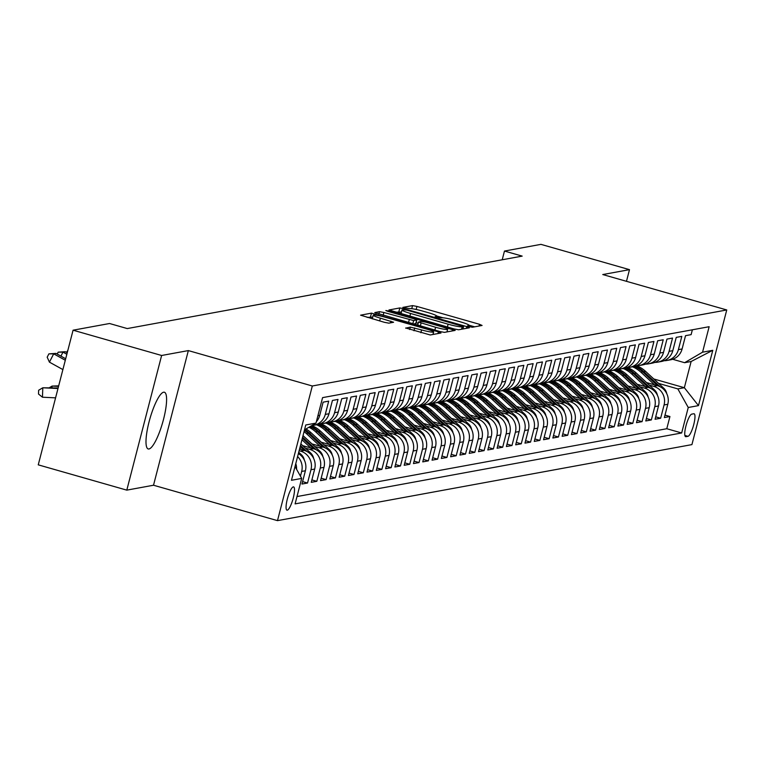<?xml version="1.0" encoding="UTF-8"?>
<svg xmlns="http://www.w3.org/2000/svg" width="765" height="765" viewBox="0 0 765 765"><rect width="100%" height="100%" fill="white"/><g stroke="black" fill="none" stroke-linecap="round" stroke-linejoin="round"><path stroke-width="1.15" d="M469.328 326.665L472.397 327.238L482.084 325.46L479.521 324.303L416.944 306.43L412.555 305.608L402.859 307.387L408.988 308.544A11.877 1.281 14.5 0 1 423.026 311.183L428.247 312.675A11.877 1.281 14.5 0 1 436.825 316.184A11.877 1.281 14.5 0 1 436.452 316.385L435.113 316.662L436.987 317.427L441.319 317.781A11.877 1.281 14.5 0 1 455.366 320.42L460.578 321.912A11.877 1.281 14.5 0 1 469.155 325.421A11.877 1.281 14.5 0 1 468.782 325.622L467.453 325.9L469.328 326.665M148.955 448.978A29.491 6.646 105.9 0 0 163.127 420.846A29.491 6.646 105.9 0 0 164.389 392.235A29.491 6.646 105.9 0 0 163.633 392.206A29.491 6.646 105.9 0 0 149.462 420.348A29.491 6.646 105.9 0 0 148.19 448.95A29.491 6.646 105.9 0 0 148.955 448.978M287.277 510.178A12.097 2.725 105.9 0 0 293.091 498.637A12.097 2.725 105.9 0 0 293.607 486.903A12.097 2.725 105.9 0 0 293.301 486.884A12.097 2.725 105.9 0 0 287.487 498.436A12.097 2.725 105.9 0 0 286.961 510.169A12.097 2.725 105.9 0 0 287.277 510.178M405.727 327.975L430.236 334.974L440.994 333.005L438.431 331.838L371.465 313.143L360.583 315.18L384.47 322.333L388.859 323.165L393.583 322.256L380.387 318.154A9.926 1.071 14.5 0 1 373.215 315.218A9.926 1.071 14.5 0 1 385.264 317.255L426.468 329.026A9.926 1.071 14.5 0 1 433.64 331.953A9.926 1.071 14.5 0 1 421.582 329.916L410.327 327.133L405.68 328.156M188.343 350.59L161.625 355.486L73.077 330.193L38.25 464.843L126.799 490.135L153.516 485.23L277.485 520.64L312.311 385.99L188.343 350.59L153.516 485.23M626.478 281.319L629.49 269.653L602.782 274.549L726.75 309.959L312.311 385.99M629.49 269.653L540.941 244.36L504.47 251.054L502.213 259.775M73.077 330.193L109.548 323.509L127.258 328.568L522.179 256.112L504.47 251.054M454.209 328.95L458.598 329.772L469.366 327.803L466.803 326.636L404.216 308.764L399.827 307.941L388.955 309.978L454.209 328.95M455.185 330.404L444.417 332.373L440.028 331.551L374.764 312.579L379.488 311.671L383.877 312.493L413.645 320.573L416.82 319.942L414.142 318.852L387.712 311.307L385.837 310.533L388.993 311.068L455.185 330.404M297.604 456.552A15.128 14.64 79.6 0 1 301.678 471.441L305.398 470.762L301.955 484.044L307.53 483.021L302.586 481.606M299.115 450.719L300.569 451.13A15.128 14.64 79.6 0 1 310.973 469.739L314.683 469.05L311.25 482.332L316.825 481.309L311.881 479.904M305.455 448.166L309.854 449.428A15.128 14.64 79.6 0 1 320.258 468.027L323.978 467.348L320.545 480.63L326.12 479.607L321.176 478.192M314.75 446.464L319.148 447.726A15.128 14.64 79.6 0 1 329.552 466.325L333.272 465.646L329.839 478.928L335.414 477.905L330.47 476.49M324.035 444.761L328.443 446.014A15.128 14.64 79.6 0 1 338.847 464.623L342.567 463.934L339.125 477.226L344.699 476.203L339.756 474.788M333.33 443.059L337.738 444.312A15.128 14.64 79.6 0 1 348.142 462.921L351.852 462.232L348.419 475.514L353.994 474.491L349.05 473.086M342.624 441.348L347.023 442.61A15.128 14.64 79.6 0 1 357.427 461.209L361.147 460.53L357.714 473.812L363.289 472.789L358.345 471.374M351.919 439.646L356.318 440.908A15.128 14.64 79.6 0 1 366.722 459.507L370.442 458.828L367.009 472.11L372.584 471.087L367.64 469.672M361.204 437.943L365.613 439.196A15.128 14.64 79.6 0 1 376.017 457.805L379.736 457.116L376.294 470.399L381.869 469.375L376.925 467.97M370.499 436.232L374.907 437.494A15.128 14.64 79.6 0 1 385.311 456.093L389.022 455.414L385.589 468.696L391.164 467.673L386.22 466.258M379.794 434.53L384.193 435.792A15.128 14.64 79.6 0 1 394.597 454.391L398.316 453.712L394.883 466.994L400.458 465.971L395.515 464.556M389.089 432.827L393.487 434.08A15.128 14.64 79.6 0 1 403.891 452.689L407.611 452.01L404.178 465.292L409.753 464.269L404.809 462.854M398.374 431.125L402.782 432.378A15.128 14.64 79.6 0 1 413.186 450.987L416.906 450.298L413.463 463.58L419.038 462.557L414.095 461.152M407.668 429.414L412.077 430.676A15.128 14.64 79.6 0 1 422.481 449.275L426.191 448.596L422.758 461.878L428.333 460.855L423.389 459.44M416.963 427.712L421.362 428.974A15.128 14.64 79.6 0 1 431.766 447.573L435.486 446.894L432.053 460.176L437.628 459.153L432.684 457.738M426.258 426.009L430.657 427.262A15.128 14.64 79.6 0 1 441.061 445.871L444.781 445.182L441.348 458.465L446.923 457.441L441.979 456.036M435.543 424.307L439.952 425.56A15.128 14.64 79.6 0 1 450.356 444.159L454.075 443.48L450.633 456.762L456.208 455.739L451.264 454.324M444.838 422.596L449.246 423.858A15.128 14.64 79.6 0 1 459.65 442.457L463.361 441.778L459.928 455.06L465.503 454.037L460.559 452.622M454.133 420.893L458.531 422.146A15.128 14.64 79.6 0 1 468.935 440.755L472.655 440.076L469.222 453.358L474.797 452.335L469.853 450.92M463.427 419.191L467.826 420.444A15.128 14.64 79.6 0 1 478.23 439.053L481.95 438.364L478.517 451.646L484.092 450.623L479.148 449.218M472.713 417.48L477.121 418.742A15.128 14.64 79.6 0 1 487.525 437.341L491.245 436.662L487.802 449.944L493.377 448.921L488.433 447.506M482.007 415.778L486.416 417.04A15.128 14.64 79.6 0 1 496.82 435.639L500.53 434.96L497.097 448.242L502.672 447.219L497.728 445.804M491.302 414.075L495.701 415.328A15.128 14.64 79.6 0 1 506.105 433.937L509.825 433.248L506.392 446.531L511.967 445.517L507.023 444.102M500.597 412.373L504.996 413.626A15.128 14.64 79.6 0 1 515.4 432.225L519.119 431.546L515.687 444.828L521.261 443.805L516.318 442.399M509.882 410.662L514.29 411.924A15.128 14.64 79.6 0 1 524.694 430.523L528.414 429.844L524.972 443.126L530.547 442.103L525.603 440.688M519.177 408.959L523.585 410.222A15.128 14.64 79.6 0 1 533.989 428.821L537.699 428.142L534.266 441.424L539.841 440.401L534.898 438.986M528.472 407.257L532.87 408.51A15.128 14.64 79.6 0 1 543.274 427.119L546.994 426.43L543.561 439.712L549.136 438.689L544.192 437.284M537.766 405.546L542.165 406.808A15.128 14.64 79.6 0 1 552.569 425.407L556.289 424.728L552.856 438.01L558.431 436.987L553.487 435.572M547.052 403.844L551.46 405.106A15.128 14.64 79.6 0 1 561.864 423.705L565.584 423.026L562.141 436.308L567.716 435.285L562.772 433.87M556.346 402.141L560.755 403.394A15.128 14.64 79.6 0 1 571.159 422.003L574.869 421.324L571.436 434.606L577.011 433.583L572.067 432.168M565.641 400.439L570.04 401.692A15.128 14.64 79.6 0 1 580.444 420.301L584.164 419.612L580.731 432.894L586.306 431.871L581.362 430.466M574.936 398.728L579.335 399.99A15.128 14.64 79.6 0 1 589.739 418.589L593.458 417.91L590.025 431.192L595.6 430.169L590.656 428.754M584.221 397.025L588.629 398.288A15.128 14.64 79.6 0 1 599.033 416.887L602.753 416.208L599.311 429.49L604.885 428.467L599.942 427.052M593.516 395.323L597.924 396.576A15.128 14.64 79.6 0 1 608.328 415.185L612.038 414.496L608.605 427.778L614.18 426.755L609.236 425.35M602.81 393.612L607.209 394.874A15.128 14.64 79.6 0 1 617.613 413.473L621.333 412.794L617.9 426.076L623.475 425.053L618.531 423.638M612.105 391.909L616.504 393.172A15.128 14.64 79.6 0 1 626.908 411.771L630.628 411.092L627.195 424.374L632.77 423.351L627.826 421.936M621.39 390.207L625.799 391.46A15.128 14.64 79.6 0 1 636.203 410.069L639.923 409.39L636.48 422.672L642.055 421.649L637.111 420.234M630.685 388.505L635.093 389.758A15.128 14.64 79.6 0 1 645.497 408.367L649.208 407.678L645.775 420.96L651.35 419.937L646.406 418.532M639.98 386.794L644.379 388.056A15.128 14.64 79.6 0 1 654.783 406.655L658.502 405.976L655.069 419.258L660.644 418.235L664.077 404.953A15.128 14.64 -100.4 0 0 653.673 386.354L649.275 385.091M655.701 416.82L660.644 418.235M692.373 329.782L691.111 334.649L685.536 335.672L682.103 348.955A15.128 14.64 -100.4 0 1 670.666 359.789L666.946 360.468A15.128 14.64 -100.4 0 0 678.383 349.643L681.816 336.361L676.241 337.375L672.808 350.666A15.128 14.64 -100.4 0 1 661.371 361.491L657.651 362.17A15.128 14.64 79.6 0 1 654.811 362.4M657.651 362.17A15.128 14.64 79.6 0 0 669.088 351.345L672.531 338.063L666.956 339.086L663.513 352.369A15.128 14.64 -100.4 0 1 652.076 363.193L648.357 363.882A15.128 14.64 79.6 0 1 645.517 364.111M648.357 363.882A15.128 14.64 79.6 0 0 659.803 353.048L663.236 339.765L657.661 340.788L654.228 354.071A15.128 14.64 -100.4 0 1 642.782 364.895L639.071 365.584A15.128 14.64 79.6 0 1 636.231 365.813M639.071 365.584A15.128 14.64 79.6 0 0 650.508 354.75L653.941 341.467L648.366 342.491L644.933 355.773A15.128 14.64 -100.4 0 1 633.497 366.607L629.777 367.286A15.128 14.64 79.6 0 1 626.937 367.516M629.777 367.286A15.128 14.64 79.6 0 0 641.213 356.461L644.646 343.179L639.071 344.202L635.639 357.484A15.128 14.64 -100.4 0 1 624.202 368.309L620.482 368.988A15.128 14.64 79.6 0 1 617.642 369.218M620.482 368.988A15.128 14.64 79.6 0 0 631.919 358.163L635.361 344.881L629.786 345.904L626.344 359.187A15.128 14.64 -100.4 0 1 614.907 370.011L611.187 370.7A15.128 14.64 79.6 0 1 608.347 370.929M611.187 370.7A15.128 14.64 79.6 0 0 622.634 359.866L626.066 346.583L620.491 347.606L617.059 360.889A15.128 14.64 -100.4 0 1 605.612 371.723L601.902 372.402A15.128 14.64 79.6 0 1 599.062 372.632M601.902 372.402A15.128 14.64 79.6 0 0 613.339 361.568L616.772 348.285L611.197 349.309L607.764 362.591A15.128 14.64 -100.4 0 1 596.327 373.425L592.607 374.104A15.128 14.64 79.6 0 1 589.767 374.334M592.607 374.104A15.128 14.64 79.6 0 0 604.044 363.279L607.477 349.997L601.902 351.02L598.469 364.303A15.128 14.64 -100.4 0 1 587.032 375.127L583.312 375.806A15.128 14.64 79.6 0 1 580.472 376.045M583.312 375.806A15.128 14.64 79.6 0 0 594.749 364.982L598.192 351.699L592.617 352.722L589.174 366.005A15.128 14.64 -100.4 0 1 577.738 376.829L574.018 377.518A15.128 14.64 79.6 0 1 571.178 377.747M574.018 377.518A15.128 14.64 79.6 0 0 585.464 366.684L588.897 353.401L583.322 354.425L579.889 367.707A15.128 14.64 -100.4 0 1 568.443 378.541L564.733 379.22A15.128 14.64 79.6 0 1 561.893 379.45M564.733 379.22A15.128 14.64 79.6 0 0 576.169 368.395L579.602 355.113L574.027 356.136L570.594 369.418A15.128 14.64 -100.4 0 1 559.158 380.243L555.438 380.922A15.128 14.64 79.6 0 1 552.598 381.152M555.438 380.922A15.128 14.64 79.6 0 0 566.875 370.097L570.308 356.815L564.733 357.838L561.3 371.121A15.128 14.64 -100.4 0 1 549.863 381.945L546.143 382.634A15.128 14.64 79.6 0 1 543.303 382.863M546.143 382.634A15.128 14.64 79.6 0 0 557.58 371.8L561.022 358.517L555.447 359.54L552.005 372.823A15.128 14.64 -100.4 0 1 540.568 383.657L536.848 384.336A15.128 14.64 79.6 0 1 534.008 384.566M536.848 384.336A15.128 14.64 79.6 0 0 548.295 373.502L551.728 360.219L546.153 361.243L542.72 374.525A15.128 14.64 -100.4 0 1 531.273 385.359L527.563 386.038A15.128 14.64 79.6 0 1 524.723 386.268M527.563 386.038A15.128 14.64 79.6 0 0 539 375.213L542.433 361.931L536.858 362.954L533.425 376.237A15.128 14.64 -100.4 0 1 521.988 387.061L518.268 387.74A15.128 14.64 79.6 0 1 515.428 387.979M518.268 387.74A15.128 14.64 79.6 0 0 529.705 376.916L533.138 363.633L527.563 364.656L524.13 377.939A15.128 14.64 -100.4 0 1 512.693 388.763L508.974 389.452A15.128 14.64 79.6 0 1 506.134 389.681M508.974 389.452A15.128 14.64 79.6 0 0 520.41 378.618L523.853 365.335L518.278 366.359L514.835 379.641A15.128 14.64 -100.4 0 1 503.399 390.475L499.679 391.154A15.128 14.64 79.6 0 1 496.839 391.384M499.679 391.154A15.128 14.64 79.6 0 0 511.125 380.329L514.558 367.047L508.983 368.061L505.55 381.353A15.128 14.64 -100.4 0 1 494.104 392.177L490.394 392.856A15.128 14.64 79.6 0 1 487.554 393.086M490.394 392.856A15.128 14.64 79.6 0 0 501.83 382.031L505.263 368.749L499.688 369.772L496.256 383.055A15.128 14.64 -100.4 0 1 484.819 393.879L481.099 394.568A15.128 14.64 79.6 0 1 478.259 394.797M481.099 394.568A15.128 14.64 79.6 0 0 492.536 383.734L495.969 370.451L490.394 371.474L486.961 384.757A15.128 14.64 -100.4 0 1 475.524 395.591L471.804 396.27A15.128 14.64 79.6 0 1 468.964 396.5M471.804 396.27A15.128 14.64 79.6 0 0 483.241 385.436L486.683 372.153L481.109 373.177L477.666 386.459A15.128 14.64 -100.4 0 1 466.229 397.293L462.509 397.972A15.128 14.64 79.6 0 1 459.669 398.202M462.509 397.972A15.128 14.64 79.6 0 0 473.956 387.147L477.389 373.865L471.814 374.888L468.381 388.171A15.128 14.64 -100.4 0 1 456.935 398.995L453.224 399.674A15.128 14.64 79.6 0 1 450.384 399.904M453.224 399.674A15.128 14.64 79.6 0 0 464.661 388.849L468.094 375.567L462.519 376.59L459.086 389.873A15.128 14.64 -100.4 0 1 447.649 400.697L443.93 401.386A15.128 14.64 79.6 0 1 441.089 401.615M443.93 401.386A15.128 14.64 79.6 0 0 455.366 390.552L458.799 377.269L453.224 378.293L449.791 391.575A15.128 14.64 -100.4 0 1 438.355 402.409L434.635 403.088A15.128 14.64 79.6 0 1 431.795 403.318M434.635 403.088A15.128 14.64 79.6 0 0 446.072 392.263L449.514 378.971L443.939 379.995L440.497 393.277A15.128 14.64 -100.4 0 1 429.06 404.111L425.34 404.79A15.128 14.64 79.6 0 1 422.5 405.02M425.34 404.79A15.128 14.64 79.6 0 0 436.786 393.965L440.219 380.683L434.644 381.706L431.211 394.989A15.128 14.64 -100.4 0 1 419.765 405.813L416.055 406.502A15.128 14.64 79.6 0 1 413.215 406.731M416.055 406.502A15.128 14.64 79.6 0 0 427.492 395.668L430.925 382.385L425.35 383.408L421.917 396.691A15.128 14.64 -100.4 0 1 410.48 407.516L406.76 408.204A15.128 14.64 79.6 0 1 403.92 408.434M406.76 408.204A15.128 14.64 79.6 0 0 418.197 397.37L421.63 384.087L416.055 385.111L412.622 398.393A15.128 14.64 -100.4 0 1 401.185 409.227L397.465 409.906A15.128 14.64 79.6 0 1 394.625 410.136M397.465 409.906A15.128 14.64 79.6 0 0 408.902 399.081L412.345 385.799L406.77 386.822L403.327 400.105A15.128 14.64 -100.4 0 1 391.89 410.929L388.171 411.608A15.128 14.64 79.6 0 1 385.33 411.838M388.171 411.608A15.128 14.64 79.6 0 0 399.617 400.784L403.05 387.501L397.475 388.524L394.042 401.807A15.128 14.64 -100.4 0 1 382.596 412.631L378.885 413.32A15.128 14.64 79.6 0 1 376.045 413.549M378.885 413.32A15.128 14.64 79.6 0 0 390.322 402.486L393.755 389.203L388.18 390.226L384.747 403.509A15.128 14.64 -100.4 0 1 373.31 414.343L369.591 415.022A15.128 14.64 79.6 0 1 366.751 415.252M369.591 415.022A15.128 14.64 79.6 0 0 381.027 404.188L384.46 390.905L378.885 391.929L375.452 405.211A15.128 14.64 -100.4 0 1 364.016 416.045L360.296 416.724A15.128 14.64 79.6 0 1 357.456 416.954M360.296 416.724A15.128 14.64 79.6 0 0 371.733 405.899L375.175 392.617L369.6 393.64L366.158 406.923A15.128 14.64 -100.4 0 1 354.721 417.747L351.001 418.426A15.128 14.64 79.6 0 1 348.161 418.665M351.001 418.426A15.128 14.64 79.6 0 0 362.447 407.602L365.88 394.319L360.305 395.342L356.873 408.625A15.128 14.64 -100.4 0 1 345.426 419.45L341.716 420.138A15.128 14.64 79.6 0 1 338.876 420.368M341.716 420.138A15.128 14.64 79.6 0 0 353.153 409.304L356.586 396.021L351.011 397.045L347.578 410.327A15.128 14.64 -100.4 0 1 336.141 421.161L332.421 421.84A15.128 14.64 79.6 0 1 329.581 422.07M332.421 421.84A15.128 14.64 79.6 0 0 343.858 411.015L347.291 397.733L341.716 398.756L338.283 412.039A15.128 14.64 -100.4 0 1 326.846 422.863L323.126 423.542A15.128 14.64 79.6 0 1 320.286 423.772M323.126 423.542A15.128 14.64 79.6 0 0 334.563 412.718L338.006 399.435L332.431 400.458L328.988 413.741A15.128 14.64 -100.4 0 1 317.551 424.565L313.832 425.254A15.128 14.64 79.6 0 1 311.957 425.464M313.832 425.254A15.128 14.64 79.6 0 0 325.278 414.42L328.711 401.137L323.136 402.161L319.703 415.443A15.128 14.64 -100.4 0 1 316.347 421.725M314.683 469.05A15.128 14.64 -100.4 0 0 304.279 450.451L299.536 449.093M323.978 467.348A15.128 14.64 -100.4 0 0 313.574 448.749L302.73 445.651M333.272 465.646A15.128 14.64 -100.4 0 0 322.868 447.037L312.024 443.939M342.567 463.934A15.128 14.64 -100.4 0 0 332.163 445.335L321.319 442.237M351.852 462.232A15.128 14.64 -100.4 0 0 341.448 443.633L330.604 440.535M361.147 460.53A15.128 14.64 -100.4 0 0 350.743 441.931L339.899 438.833M370.442 458.828A15.128 14.64 -100.4 0 0 360.038 440.219L349.194 437.121M379.736 457.116A15.128 14.64 -100.4 0 0 369.332 438.517L358.489 435.419M389.022 455.414A15.128 14.64 -100.4 0 0 378.618 436.815L367.774 433.717M398.316 453.712A15.128 14.64 -100.4 0 0 387.912 435.103L377.069 432.005M407.611 452.01A15.128 14.64 -100.4 0 0 397.207 433.401L386.363 430.303M416.906 450.298A15.128 14.64 -100.4 0 0 406.502 431.699L395.658 428.601M426.191 448.596A15.128 14.64 -100.4 0 0 415.787 429.997L404.943 426.899M435.486 446.894A15.128 14.64 -100.4 0 0 425.082 428.285L414.238 425.187M444.781 445.182A15.128 14.64 -100.4 0 0 434.377 426.583L423.533 423.485M454.075 443.48A15.128 14.64 -100.4 0 0 443.671 424.881L432.827 421.783M463.361 441.778A15.128 14.64 -100.4 0 0 452.957 423.169L442.113 420.081M472.655 440.076A15.128 14.64 -100.4 0 0 462.251 421.467L451.407 418.369M481.95 438.364A15.128 14.64 -100.4 0 0 471.546 419.765L460.702 416.667M491.245 436.662A15.128 14.64 -100.4 0 0 480.841 418.063L469.997 414.965M500.53 434.96A15.128 14.64 -100.4 0 0 490.126 416.351L479.282 413.253M509.825 433.248A15.128 14.64 -100.4 0 0 499.421 414.649L488.577 411.551M519.119 431.546A15.128 14.64 -100.4 0 0 508.715 412.947L497.872 409.849M528.414 429.844A15.128 14.64 -100.4 0 0 518.01 411.235L507.166 408.147M537.699 428.142A15.128 14.64 -100.4 0 0 527.295 409.533L516.452 406.435M546.994 426.43A15.128 14.64 -100.4 0 0 536.59 407.831L525.746 404.733M556.289 424.728A15.128 14.64 -100.4 0 0 545.885 406.129L535.041 403.031M565.584 423.026A15.128 14.64 -100.4 0 0 555.18 404.417L544.336 401.319M574.869 421.324A15.128 14.64 -100.4 0 0 564.465 402.715L553.621 399.617M584.164 419.612A15.128 14.64 -100.4 0 0 573.76 401.013L562.916 397.915M593.458 417.91A15.128 14.64 -100.4 0 0 583.054 399.311L572.21 396.213M602.753 416.208A15.128 14.64 -100.4 0 0 592.349 397.599L581.505 394.501M612.038 414.496A15.128 14.64 -100.4 0 0 601.634 395.897L590.79 392.799M621.333 412.794A15.128 14.64 -100.4 0 0 610.929 394.195L600.085 391.097M630.628 411.092A15.128 14.64 -100.4 0 0 620.224 392.483L609.38 389.395M639.923 409.39A15.128 14.64 -100.4 0 0 629.519 390.781L618.675 387.683M649.208 407.678A15.128 14.64 -100.4 0 0 638.804 389.079L627.96 385.981M658.502 405.976A15.128 14.64 -100.4 0 0 648.098 387.377L637.255 384.279M693.798 413.76L691.751 414.133A11.724 2.639 105.9 0 0 686.119 425.311A11.724 2.639 105.9 0 0 685.622 436.681A11.724 2.639 105.9 0 0 685.918 436.7L687.965 436.318A11.724 2.639 105.9 0 0 693.597 425.139A11.724 2.639 105.9 0 0 694.104 413.769A11.724 2.639 105.9 0 0 693.798 413.76M277.485 520.64L691.923 444.608L726.75 309.959M295.032 466.516L301.687 478.412L295.099 503.886L681.663 432.971L688.251 407.496L677.847 388.897L658.56 383.389M301.687 478.412L291.465 480.296L305.771 424.977L315.993 423.102L322.581 397.628L709.145 326.712L702.557 352.187L712.779 350.303L698.474 405.622L688.251 407.496M296.992 496.562L666.784 428.725L669.939 416.533L664.364 417.556L667.797 404.274A15.128 14.64 -100.4 0 0 657.393 385.665L646.549 382.567M664.106 360.697A15.128 14.64 -100.4 0 0 666.946 360.468M654.783 406.655L651.35 419.937M645.497 408.367L642.055 421.649M636.203 410.069L632.77 423.351M626.908 411.771L623.475 425.053M617.613 413.473L614.18 426.755M608.328 415.185L604.885 428.467M599.033 416.887L595.6 430.169M589.739 418.589L586.306 431.871M580.444 420.301L577.011 433.583M571.159 422.003L567.716 435.285M561.864 423.705L558.431 436.987M552.569 425.407L549.136 438.689M543.274 427.119L539.841 440.401M533.989 428.821L530.547 442.103M524.694 430.523L521.261 443.805M515.4 432.225L511.967 445.517M506.105 433.937L502.672 447.219M496.82 435.639L493.377 448.921M487.525 437.341L484.092 450.623M478.23 439.053L474.797 452.335M468.935 440.755L465.503 454.037M459.65 442.457L456.208 455.739M450.356 444.159L446.923 457.441M441.061 445.871L437.628 459.153M431.766 447.573L428.333 460.855M422.481 449.275L419.038 462.557M413.186 450.987L409.753 464.269M403.891 452.689L400.458 465.971M394.597 454.391L391.164 467.673M385.311 456.093L381.869 469.375M376.017 457.805L372.584 471.087M366.722 459.507L363.289 472.789M357.427 461.209L353.994 474.491M348.142 462.921L344.699 476.203M338.847 464.623L335.414 477.905M329.552 466.325L326.12 479.607M320.258 468.027L316.825 481.309M310.973 469.739L307.53 483.021M301.678 471.441L300.444 476.203M677.847 388.897L684.35 387.702L691.13 361.501L684.618 362.696L702.557 352.187M653.798 378.971L684.35 387.702L698.474 405.622M672.645 359.273L684.618 362.696M161.625 355.486L126.799 490.135M664.986 415.118L669.939 416.533M666.784 428.725L681.663 432.971M305.398 470.762A15.128 14.64 -100.4 0 0 298.369 453.597M296.581 469.28A15.128 14.64 -100.4 0 0 295.778 463.609M315.993 423.102L304.518 429.825M691.13 361.501L712.779 350.303M474.673 326.827L469.108 325.24M443.031 317.791L436.767 316.002M401.482 311.948L395.543 312.187M463.494 326.588L406.77 310.093L402.371 309.758A11.877 1.281 14.5 0 0 401.998 309.959A11.877 1.281 14.5 0 0 410.576 313.468L448.127 324.188A11.877 1.281 14.5 0 0 462.175 326.837L463.494 326.588L462.873 328.988M401.998 309.959L401.061 313.602A11.877 1.281 14.5 0 0 401.109 313.784M413.693 324.025L415.806 323.471M416.103 322.715L418.072 323.279M447.066 331.561L447.764 331.761M435.591 327.267A9.926 1.071 14.5 0 0 447.649 329.304A9.926 1.071 14.5 0 0 440.477 326.368L425.962 322.228L421.572 321.396L418.398 322.027L435.591 327.267L434.864 330.078M372.737 317.064L367.181 317.399M433.583 334.362L433.057 334.209M666.755 393.65A10.022 9.706 -100.4 0 0 663.676 388.123L645.564 371.35A28.927 28.009 -100.4 0 0 636.796 365.813M654.601 384.872L640.917 372.211A28.927 28.009 -100.4 0 0 632.473 366.789M660.042 386.717L643.795 371.675A28.927 28.009 -100.4 0 0 635.17 366.186M634.204 366.454A28.927 28.009 79.6 0 1 642.686 371.886L657.661 385.751M657.46 395.352A10.022 9.706 -100.4 0 0 654.391 389.825L636.27 373.062A28.927 28.009 -100.4 0 0 627.51 367.516M645.306 386.574L631.622 373.913A28.927 28.009 -100.4 0 0 623.179 368.501M650.757 388.419L634.51 373.387A28.927 28.009 -100.4 0 0 625.875 367.898M624.909 368.156A28.927 28.009 79.6 0 1 633.391 373.588L648.366 387.453M648.165 397.064A10.022 9.706 -100.4 0 0 645.096 391.537L626.975 374.764A28.927 28.009 -100.4 0 0 618.216 369.218M636.011 388.276L622.337 375.615A28.927 28.009 -100.4 0 0 613.884 370.203M641.462 390.131L625.215 375.089A28.927 28.009 -100.4 0 0 616.59 369.6M615.615 369.868A28.927 28.009 79.6 0 1 624.097 375.29L639.081 389.156M638.88 398.766A10.022 9.706 -100.4 0 0 635.801 393.239L617.69 376.466A28.927 28.009 -100.4 0 0 608.921 370.929M626.717 389.987L613.042 377.317A28.927 28.009 -100.4 0 0 604.589 371.905M632.167 391.833L615.921 376.791A28.927 28.009 -100.4 0 0 607.295 371.302M606.329 371.57A28.927 28.009 79.6 0 1 614.802 376.992L629.786 390.867M629.585 400.468A10.022 9.706 -100.4 0 0 626.506 394.941L608.395 378.168A28.927 28.009 -100.4 0 0 599.626 372.632M617.432 391.69L603.748 379.029A28.927 28.009 -100.4 0 0 595.304 373.616M622.873 393.535L606.626 378.493A28.927 28.009 -100.4 0 0 598 373.014M597.035 373.272A28.927 28.009 79.6 0 1 605.517 378.704L620.491 392.569M620.291 402.17A10.022 9.706 -100.4 0 0 617.221 396.653L599.1 379.88A28.927 28.009 -100.4 0 0 590.341 374.334M608.137 393.392L594.453 380.731A28.927 28.009 -100.4 0 0 586.009 375.319M613.587 395.237L597.341 380.205A28.927 28.009 -100.4 0 0 588.706 374.716M587.74 374.984A28.927 28.009 79.6 0 1 596.222 380.406L611.197 394.271M610.996 403.882A10.022 9.706 -100.4 0 0 607.926 398.355L589.805 381.582A28.927 28.009 -100.4 0 0 581.046 376.045M598.842 395.103L585.168 382.433A28.927 28.009 -100.4 0 0 576.714 377.021M604.293 396.949L588.046 381.907A28.927 28.009 -100.4 0 0 579.421 376.418M578.445 376.686A28.927 28.009 79.6 0 1 586.927 382.108L601.912 395.974M601.711 405.584A10.022 9.706 -100.4 0 0 598.632 400.057L580.52 383.284A28.927 28.009 -100.4 0 0 571.751 377.747M589.547 396.805L575.873 384.135A28.927 28.009 -100.4 0 0 567.42 378.723M594.998 398.651L578.751 383.609A28.927 28.009 -100.4 0 0 570.126 378.12M569.16 378.388A28.927 28.009 79.6 0 1 577.632 383.82L592.617 397.685M592.416 407.286A10.022 9.706 -100.4 0 0 589.337 401.759L571.226 384.996A28.927 28.009 -100.4 0 0 562.457 379.45M580.262 398.508L566.578 385.847A28.927 28.009 -100.4 0 0 558.134 380.435M585.703 400.353L569.456 385.311A28.927 28.009 -100.4 0 0 560.831 379.832M559.865 380.09A28.927 28.009 79.6 0 1 568.347 385.522L583.322 399.387M583.121 408.988A10.022 9.706 -100.4 0 0 580.052 403.471L561.931 386.698A28.927 28.009 -100.4 0 0 553.172 381.152M570.967 400.21L557.283 387.549A28.927 28.009 -100.4 0 0 548.84 382.137M576.418 402.065L560.171 387.023A28.927 28.009 -100.4 0 0 551.536 381.534M550.571 381.802A28.927 28.009 79.6 0 1 559.052 387.224L574.027 401.09M573.827 410.7A10.022 9.706 -100.4 0 0 570.757 405.173L552.636 388.4A28.927 28.009 -100.4 0 0 543.877 382.863M561.673 401.921L547.998 389.251A28.927 28.009 -100.4 0 0 539.545 383.839M567.123 403.767L550.877 388.725A28.927 28.009 -100.4 0 0 542.251 383.236M541.276 383.504A28.927 28.009 79.6 0 1 549.758 388.926L564.742 402.792M564.541 412.402A10.022 9.706 -100.4 0 0 561.462 406.875L543.351 390.102A28.927 28.009 -100.4 0 0 534.582 384.566M552.378 403.624L538.703 390.963A28.927 28.009 -100.4 0 0 530.25 385.541M557.828 405.469L541.582 390.427A28.927 28.009 -100.4 0 0 532.956 384.938M531.991 385.206A28.927 28.009 79.6 0 1 540.463 390.638L555.447 404.503M555.247 414.104A10.022 9.706 -100.4 0 0 552.167 408.577L534.056 391.814A28.927 28.009 -100.4 0 0 525.287 386.268M543.093 405.326L529.409 392.665A28.927 28.009 -100.4 0 0 520.965 387.253M548.534 407.171L532.287 392.139A28.927 28.009 -100.4 0 0 523.662 386.65M522.696 386.908A28.927 28.009 79.6 0 1 531.178 392.34L546.153 406.205M545.952 415.816A10.022 9.706 -100.4 0 0 542.882 410.289L524.761 393.516A28.927 28.009 -100.4 0 0 516.002 387.97M533.798 407.028L520.114 394.367A28.927 28.009 -100.4 0 0 511.67 388.955M539.249 408.883L523.002 393.841A28.927 28.009 -100.4 0 0 514.367 388.352M513.401 388.62A28.927 28.009 79.6 0 1 521.883 394.042L536.858 407.908M536.657 417.518A10.022 9.706 -100.4 0 0 533.587 411.991L515.467 395.218A28.927 28.009 -100.4 0 0 506.707 389.681M524.503 408.74L510.829 396.069A28.927 28.009 -100.4 0 0 502.376 390.657M529.954 410.585L513.707 395.543A28.927 28.009 -100.4 0 0 505.082 390.054M504.116 390.322A28.927 28.009 79.6 0 1 512.588 395.754L527.573 409.619M527.372 419.22A10.022 9.706 -100.4 0 0 524.293 413.693L506.181 396.93A28.927 28.009 -100.4 0 0 497.413 391.384M515.208 410.442L501.534 397.781A28.927 28.009 -100.4 0 0 493.081 392.369M520.659 412.287L504.412 397.245A28.927 28.009 -100.4 0 0 495.787 391.766M494.821 392.024A28.927 28.009 79.6 0 1 503.294 397.456L518.278 411.321M518.077 420.922A10.022 9.706 -100.4 0 0 514.998 415.405L496.887 398.632A28.927 28.009 -100.4 0 0 488.118 393.086M505.923 412.144L492.239 399.483A28.927 28.009 -100.4 0 0 483.796 394.071M511.364 413.989L495.118 398.957A28.927 28.009 -100.4 0 0 486.492 393.468M485.526 393.736A28.927 28.009 79.6 0 1 494.008 399.158L508.983 413.024M508.782 422.634A10.022 9.706 -100.4 0 0 505.713 417.107L487.592 400.334A28.927 28.009 -100.4 0 0 478.833 394.797M496.628 413.855L482.945 401.185A28.927 28.009 -100.4 0 0 474.501 395.773M502.079 415.701L485.832 400.659A28.927 28.009 -100.4 0 0 477.197 395.17M476.232 395.438A28.927 28.009 79.6 0 1 484.714 400.86L499.688 414.726M499.488 424.336A10.022 9.706 -100.4 0 0 496.418 418.809L478.297 402.036A28.927 28.009 -100.4 0 0 469.538 396.5M487.334 415.558L473.659 402.897A28.927 28.009 -100.4 0 0 465.206 397.475M492.784 417.403L476.538 402.361A28.927 28.009 -100.4 0 0 467.912 396.872M466.946 397.14A28.927 28.009 79.6 0 1 475.419 402.572L490.403 416.437M490.202 426.038A10.022 9.706 -100.4 0 0 487.123 420.511L469.012 403.748A28.927 28.009 -100.4 0 0 460.243 398.202M478.039 417.26L464.365 404.599A28.927 28.009 -100.4 0 0 455.911 399.187M483.49 419.105L467.243 404.073A28.927 28.009 -100.4 0 0 458.618 398.584M457.652 398.842A28.927 28.009 79.6 0 1 466.124 404.274L481.109 418.139M480.908 427.75A10.022 9.706 -100.4 0 0 477.829 422.223L459.717 405.45A28.927 28.009 -100.4 0 0 450.948 399.904M468.754 418.962L455.07 406.301A28.927 28.009 -100.4 0 0 446.626 400.889M474.195 420.817L457.948 405.775A28.927 28.009 -100.4 0 0 449.323 400.286M448.357 400.554A28.927 28.009 79.6 0 1 456.839 405.976L471.814 419.842M471.613 429.452A10.022 9.706 -100.4 0 0 468.543 423.925L450.422 407.152A28.927 28.009 -100.4 0 0 441.663 401.615M459.459 420.674L445.775 408.003A28.927 28.009 -100.4 0 0 437.331 402.591M464.91 422.519L448.663 407.477A28.927 28.009 -100.4 0 0 440.028 401.988M439.062 402.256A28.927 28.009 79.6 0 1 447.544 407.688L462.519 421.553M462.318 431.154A10.022 9.706 -100.4 0 0 459.249 425.627L441.128 408.864A28.927 28.009 -100.4 0 0 432.368 403.318M450.164 422.376L436.49 409.715A28.927 28.009 -100.4 0 0 428.037 404.303M455.615 424.221L439.368 409.179A28.927 28.009 -100.4 0 0 430.743 403.7M429.777 403.958A28.927 28.009 79.6 0 1 438.249 409.39L453.234 423.255M453.033 432.856A10.022 9.706 -100.4 0 0 449.954 427.339L431.843 410.566A28.927 28.009 -100.4 0 0 423.074 405.02M440.87 424.078L427.195 411.417A28.927 28.009 -100.4 0 0 418.742 406.005M446.32 425.923L430.073 410.891A28.927 28.009 -100.4 0 0 421.448 405.402M420.482 405.67A28.927 28.009 79.6 0 1 428.955 411.092L443.939 424.957M443.738 434.568A10.022 9.706 -100.4 0 0 440.659 429.041L422.548 412.268A28.927 28.009 -100.4 0 0 413.789 406.731M431.584 425.789L417.9 413.119A28.927 28.009 -100.4 0 0 409.457 407.707M437.025 427.635L420.779 412.593A28.927 28.009 -100.4 0 0 412.153 407.104M411.188 407.372A28.927 28.009 79.6 0 1 419.669 412.794L434.644 426.66M434.444 436.27A10.022 9.706 -100.4 0 0 431.374 430.743L413.253 413.97A28.927 28.009 -100.4 0 0 404.494 408.434M422.29 427.492L408.606 414.821A28.927 28.009 -100.4 0 0 400.162 409.409M427.74 429.337L411.494 414.295A28.927 28.009 -100.4 0 0 402.859 408.806M401.893 409.074A28.927 28.009 79.6 0 1 410.375 414.506L425.35 428.371M425.149 437.972A10.022 9.706 -100.4 0 0 422.079 432.445L403.958 415.682A28.927 28.009 -100.4 0 0 395.199 410.136M412.995 429.194L399.32 416.533A28.927 28.009 -100.4 0 0 390.867 411.121M418.445 431.039L402.199 416.007A28.927 28.009 -100.4 0 0 393.573 410.518M392.608 410.776A28.927 28.009 79.6 0 1 401.08 416.208L416.064 430.073M415.864 439.674A10.022 9.706 -100.4 0 0 412.784 434.157L394.673 417.384A28.927 28.009 -100.4 0 0 385.904 411.838M403.7 430.896L390.026 418.235A28.927 28.009 -100.4 0 0 381.572 412.823M409.151 432.751L392.904 417.709A28.927 28.009 -100.4 0 0 384.279 412.22M383.313 412.488A28.927 28.009 79.6 0 1 391.785 417.91L406.77 431.776M406.569 441.386A10.022 9.706 -100.4 0 0 403.49 435.859L385.378 419.086A28.927 28.009 -100.4 0 0 376.619 413.549M394.415 432.608L380.731 419.937A28.927 28.009 -100.4 0 0 372.287 414.525M399.856 434.453L383.609 419.411A28.927 28.009 -100.4 0 0 374.984 413.922M374.018 414.19A28.927 28.009 79.6 0 1 382.5 419.612L397.475 433.478M397.274 443.088A10.022 9.706 -100.4 0 0 394.205 437.561L376.084 420.788A28.927 28.009 -100.4 0 0 367.324 415.252M385.12 434.31L371.436 421.649A28.927 28.009 -100.4 0 0 362.993 416.227M390.571 436.155L374.324 421.113A28.927 28.009 -100.4 0 0 365.689 415.625M364.723 415.892A28.927 28.009 79.6 0 1 373.205 421.324L388.18 435.189M387.979 444.79A10.022 9.706 -100.4 0 0 384.91 439.263L366.789 422.5A28.927 28.009 -100.4 0 0 358.03 416.954M375.825 436.012L362.151 423.351A28.927 28.009 -100.4 0 0 353.698 417.939M381.276 437.857L365.029 422.825A28.927 28.009 -100.4 0 0 356.404 417.336M355.438 417.604A28.927 28.009 79.6 0 1 363.911 423.026L378.895 436.892M378.694 446.502A10.022 9.706 -100.4 0 0 375.615 440.975L357.504 424.202A28.927 28.009 -100.4 0 0 348.735 418.665M366.531 437.723L352.856 425.053A28.927 28.009 -100.4 0 0 344.403 419.641M371.981 439.569L355.735 424.527A28.927 28.009 -100.4 0 0 347.109 419.038M346.143 419.306A28.927 28.009 79.6 0 1 354.616 424.728L369.6 438.594M369.399 448.204A10.022 9.706 -100.4 0 0 366.32 442.677L348.209 425.904A28.927 28.009 -100.4 0 0 339.45 420.368M357.245 439.426L343.561 426.755A28.927 28.009 -100.4 0 0 335.118 421.343M362.686 441.271L346.44 426.229A28.927 28.009 -100.4 0 0 337.814 420.74M336.849 421.008A28.927 28.009 79.6 0 1 345.331 426.44L360.305 440.305M360.105 449.906A10.022 9.706 -100.4 0 0 357.035 444.379L338.914 427.616A28.927 28.009 -100.4 0 0 330.155 422.07M347.951 441.128L334.267 428.467A28.927 28.009 -100.4 0 0 325.823 423.055M353.401 442.973L337.155 427.931A28.927 28.009 -100.4 0 0 328.52 422.452M327.554 422.71A28.927 28.009 79.6 0 1 336.036 428.142L351.011 442.007M350.81 451.608A10.022 9.706 -100.4 0 0 347.74 446.091L329.619 429.318A28.927 28.009 -100.4 0 0 320.86 423.772M338.656 442.83L324.982 430.169A28.927 28.009 -100.4 0 0 316.528 424.757M344.107 444.685L327.86 429.643A28.927 28.009 -100.4 0 0 319.234 424.154M318.269 424.422A28.927 28.009 79.6 0 1 326.741 429.844L341.726 443.71M341.525 453.32A10.022 9.706 -100.4 0 0 338.446 447.793L320.334 431.02A28.927 28.009 -100.4 0 0 311.785 425.57M329.361 444.542L315.687 431.871A28.927 28.009 -100.4 0 0 308.945 427.233M334.812 446.387L318.565 431.345A28.927 28.009 -100.4 0 0 310.724 426.191M310.045 426.593A28.927 28.009 79.6 0 1 317.446 431.546L332.431 445.412M332.23 455.022A10.022 9.706 -100.4 0 0 329.151 449.495L311.039 432.722A28.927 28.009 -100.4 0 0 305.971 428.974M320.076 446.244L306.392 433.583A28.927 28.009 -100.4 0 0 304.049 431.632M325.517 448.089L309.27 433.047A28.927 28.009 -100.4 0 0 304.805 429.662M304.394 430.312A28.927 28.009 79.6 0 1 308.161 433.258L323.136 447.123M322.935 456.724A10.022 9.706 -100.4 0 0 319.866 451.197L303.017 435.61M310.781 447.946L301.945 439.77M316.232 449.791L302.615 437.188M302.357 438.192L313.841 448.826M313.64 458.436A10.022 9.706 -100.4 0 0 310.571 452.909L300.865 443.93M301.486 449.648L299.794 448.08M306.937 451.503L300.463 445.507M300.205 446.502L304.556 450.528M304.355 460.138A10.022 9.706 -100.4 0 0 301.276 454.611L298.723 452.239M66.498 352.359L67.855 350.38M58.542 386.392L52.087 386.076L58.675 385.856M49.572 387.568L52.087 386.076L52.03 387.692M67.234 352.77L65.302 351.699L62.979 352.12L60.932 356.127M66.851 354.262L62.979 352.12L58.178 352.158L65.302 351.699M57.203 354.061L58.178 352.158M55.577 397.848L42.467 397.217L38.499 394.023L38.633 390.255L42.792 387.779L57.987 388.524M42.467 397.217L42.792 387.779L58.13 387.989M65.685 358.756L56.017 353.401L53.693 353.832L49.429 362.141L62.883 369.581M65.302 360.248L53.693 353.832L48.893 353.86L56.017 353.401M49.429 362.141L47.181 357.188L48.893 353.86M300.569 451.13L304.279 450.451M309.854 449.428L313.574 448.749M319.148 447.726L322.868 447.037M328.443 446.014L332.163 445.335M337.738 444.312L341.448 443.633M347.023 442.61L350.743 441.931M356.318 440.908L360.038 440.219M365.613 439.196L369.332 438.517M374.907 437.494L378.618 436.815M384.193 435.792L387.912 435.103M393.487 434.08L397.207 433.401M402.782 432.378L406.502 431.699M412.077 430.676L415.787 429.997M421.362 428.974L425.082 428.285M430.657 427.262L434.377 426.583M439.952 425.56L443.671 424.881M449.246 423.858L452.957 423.169M458.531 422.146L462.251 421.467M467.826 420.444L471.546 419.765M477.121 418.742L480.841 418.063M486.416 417.04L490.126 416.351M495.701 415.328L499.421 414.649M504.996 413.626L508.715 412.947M514.29 411.924L518.01 411.235M523.585 410.222L527.295 409.533M532.87 408.51L536.59 407.831M542.165 406.808L545.885 406.129M551.46 405.106L555.18 404.417M560.755 403.394L564.465 402.715M570.04 401.692L573.76 401.013M579.335 399.99L583.054 399.311M588.629 398.288L592.349 397.599M597.924 396.576L601.634 395.897M607.209 394.874L610.929 394.195M616.504 393.172L620.224 392.483M625.799 391.46L629.519 390.781M635.093 389.758L638.804 389.079M644.379 388.056L648.098 387.377M653.673 386.354L657.393 385.665M678.383 349.643L682.103 348.955M317.886 415.778L319.703 415.443M325.278 414.42L328.988 413.741M334.563 412.718L338.283 412.039M343.858 411.015L347.578 410.327M353.153 409.304L356.873 408.625M362.447 407.602L366.158 406.923M371.733 405.899L375.452 405.211M381.027 404.188L384.747 403.509M390.322 402.486L394.042 401.807M399.617 400.784L403.327 400.105M408.902 399.081L412.622 398.393M418.197 397.37L421.917 396.691M427.492 395.668L431.211 394.989M436.786 393.965L440.497 393.277M446.072 392.263L449.791 391.575M455.366 390.552L459.086 389.873M464.661 388.849L468.381 388.171M473.956 387.147L477.666 386.459M483.241 385.436L486.961 384.757M492.536 383.734L496.256 383.055M501.83 382.031L505.55 381.353M511.125 380.329L514.835 379.641M520.41 378.618L524.13 377.939M529.705 376.916L533.425 376.237M539 375.213L542.72 374.525M548.295 373.502L552.005 372.823M557.58 371.8L561.3 371.121M566.875 370.097L570.594 369.418M576.169 368.395L579.889 367.707M585.464 366.684L589.174 366.005M594.749 364.982L598.469 364.303M604.044 363.279L607.764 362.591M613.339 361.568L617.059 360.889M622.634 359.866L626.344 359.187M631.919 358.163L635.639 357.484M641.213 356.461L644.933 355.773M650.508 354.75L654.228 354.071M659.803 353.048L663.513 352.369M669.088 351.345L672.808 350.666M664.077 404.953L667.797 404.274M684.866 435.438L687.965 436.318M685.354 436.538L685.918 436.7M468.572 326.435L468.782 325.622M436.241 317.198L436.452 316.385M411.761 308.678L412.555 305.608M416.16 309.471L416.944 306.43M479.081 326.014L479.521 324.303M398.89 311.575L399.827 307.941M404.025 309.509L404.216 308.764M466.354 328.348L466.803 326.636M409.849 316.28L410.576 313.468M447.401 326.999L448.127 324.188M461.553 329.227L462.175 326.837M378.866 314.08L379.488 311.671M383.15 315.304L383.877 312.493M408.529 322.553L409.256 319.741M412.823 323.777L413.645 320.573M415.758 323.652L416.705 320.009M388.849 311.623L388.993 311.068M452.172 330.949L452.612 329.237M417.69 325.163L418.474 322.132M420.348 325.928L421.075 323.117M409.705 329.543L410.327 327.133M413.989 330.767L414.716 327.955M420.855 332.727L421.582 329.916M379.66 320.956L380.387 318.154M390.456 322.868L390.905 321.157M370.518 316.777L371.465 313.143M375.558 315.123L375.854 313.966M437.991 333.55L438.431 331.838M643.795 371.675L645.564 371.35M640.917 372.211L642.686 371.886M662.538 388.333L663.676 388.123M634.51 373.387L636.27 373.062M631.622 373.913L633.391 373.588M653.243 390.035L654.391 389.825M625.215 375.089L626.975 374.764M622.337 375.615L624.097 375.29M643.958 391.747L645.096 391.537M615.921 376.791L617.69 376.466M613.042 377.317L614.802 376.992M634.663 393.449L635.801 393.239M606.626 378.493L608.395 378.168M603.748 379.029L605.517 378.704M625.368 395.151L626.506 394.941M597.341 380.205L599.1 379.88M594.453 380.731L596.222 380.406M616.074 396.853L617.221 396.653M588.046 381.907L589.805 381.582M585.168 382.433L586.927 382.108M606.788 398.565L607.926 398.355M578.751 383.609L580.52 383.284M575.873 384.135L577.632 383.82M597.494 400.267L598.632 400.057M569.456 385.311L571.226 384.996M566.578 385.847L568.347 385.522M588.199 401.969L589.337 401.759M560.171 387.023L561.931 386.698M557.283 387.549L559.052 387.224M578.904 403.681L580.052 403.471M550.877 388.725L552.636 388.4M547.998 389.251L549.758 388.926M569.619 405.383L570.757 405.173M541.582 390.427L543.351 390.102M538.703 390.963L540.463 390.638M560.324 407.085L561.462 406.875M532.287 392.139L534.056 391.814M529.409 392.665L531.178 392.34M551.029 408.787L552.167 408.577M523.002 393.841L524.761 393.516M520.114 394.367L521.883 394.042M541.735 410.499L542.882 410.289M513.707 395.543L515.467 395.218M510.829 396.069L512.588 395.754M532.45 412.201L533.587 411.991M504.412 397.245L506.181 396.93M501.534 397.781L503.294 397.456M523.155 413.903L524.293 413.693M495.118 398.957L496.887 398.632M492.239 399.483L494.008 399.158M513.86 415.605L514.998 415.405M485.832 400.659L487.592 400.334M482.945 401.185L484.714 400.86M504.565 417.317L505.713 417.107M476.538 402.361L478.297 402.036M473.659 402.897L475.419 402.572M495.28 419.019L496.418 418.809M467.243 404.073L469.012 403.748M464.365 404.599L466.124 404.274M485.985 420.721L487.123 420.511M457.948 405.775L459.717 405.45M455.07 406.301L456.839 405.976M476.691 422.433L477.829 422.223M448.663 407.477L450.422 407.152M445.775 408.003L447.544 407.688M467.396 424.135L468.543 423.925M439.368 409.179L441.128 408.864M436.49 409.715L438.249 409.39M458.111 425.837L459.249 425.627M430.073 410.891L431.843 410.566M427.195 411.417L428.955 411.092M448.816 427.539L449.954 427.339M420.779 412.593L422.548 412.268M417.9 413.119L419.669 412.794M439.521 429.251L440.659 429.041M411.494 414.295L413.253 413.97M408.606 414.821L410.375 414.506M430.226 430.953L431.374 430.743M402.199 416.007L403.958 415.682M399.32 416.533L401.08 416.208M420.941 432.655L422.079 432.445M392.904 417.709L394.673 417.384M390.026 418.235L391.785 417.91M411.647 434.367L412.784 434.157M383.609 419.411L385.378 419.086M380.731 419.937L382.5 419.612M402.352 436.069L403.49 435.859M374.324 421.113L376.084 420.788M371.436 421.649L373.205 421.324M393.057 437.771L394.205 437.561M365.029 422.825L366.789 422.5M362.151 423.351L363.911 423.026M383.772 439.473L384.91 439.263M355.735 424.527L357.504 424.202M352.856 425.053L354.616 424.728M374.477 441.185L375.615 440.975M346.44 426.229L348.209 425.904M343.561 426.755L345.331 426.44M365.182 442.887L366.32 442.677M337.155 427.931L338.914 427.616M334.267 428.467L336.036 428.142M355.888 444.589L357.035 444.379M327.86 429.643L329.619 429.318M324.982 430.169L326.741 429.844M346.602 446.301L347.74 446.091M318.565 431.345L320.334 431.02M315.687 431.871L317.446 431.546M337.308 448.003L338.446 447.793M309.27 433.047L311.039 432.722M306.392 433.583L308.161 433.258M328.013 449.705L329.151 449.495M318.718 451.407L319.866 451.197M309.433 453.119L310.571 452.909M300.138 454.821L301.276 454.611M468.869 326.531L469.155 325.421M436.538 317.293L436.825 316.184M462.949 328.979L463.571 326.55M415.883 323.585L416.82 319.942M446.97 331.905L447.649 329.304M417.594 325.144L418.398 322.027M432.99 334.468L433.64 331.953M372.278 318.852L373.215 315.218"/></g></svg>
